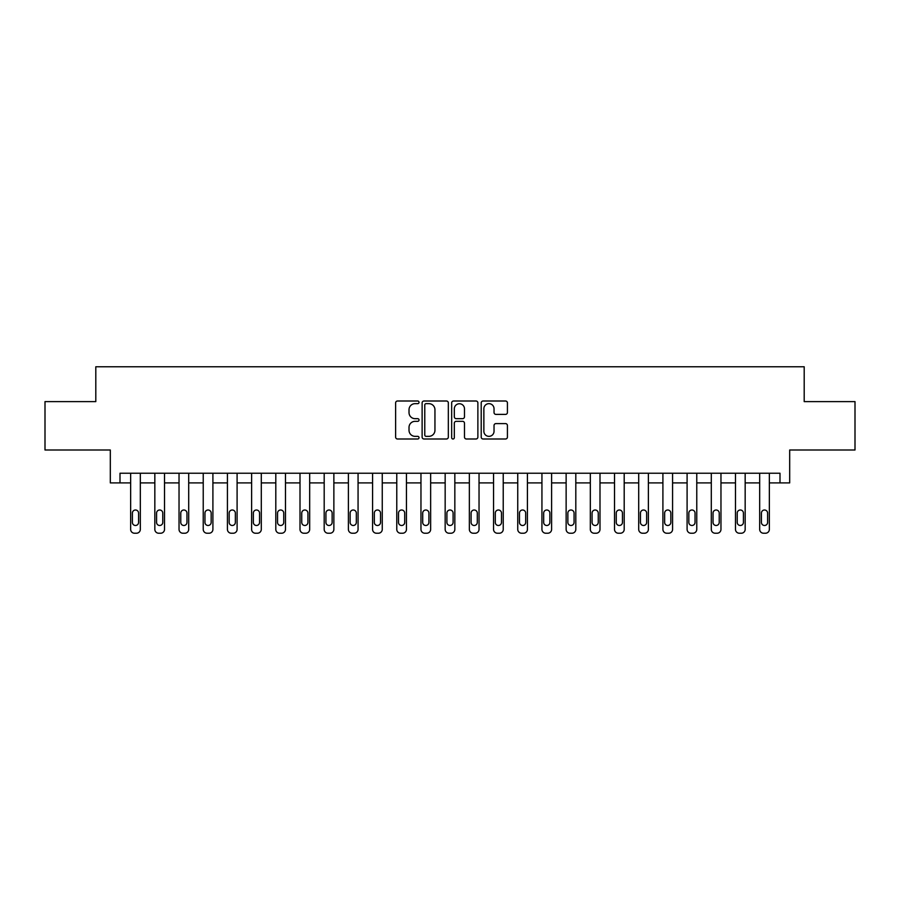 <?xml version="1.0" encoding="UTF-8"?>
<svg xmlns="http://www.w3.org/2000/svg" width="900" height="900" viewBox="0 0 900 900"><rect width="100%" height="100%" fill="white"/><g stroke="black" fill="none" stroke-linecap="round" stroke-linejoin="round"><path stroke-width="1.35" d="M419.029 402.334A1.327 1.327 0 0 0 417.701 401.006L397.519 401.006A1.901 1.901 0 0 0 395.618 402.896L395.618 437.096A1.901 1.901 0 0 0 397.519 438.998L417.701 438.998A1.327 1.327 0 0 0 419.029 437.67A1.327 1.327 0 0 0 417.701 436.343L415.091 436.343A6.075 6.075 0 0 1 409.016 430.256L409.016 427.41A6.075 6.075 0 0 1 415.091 421.335L417.701 421.335A1.327 1.327 0 0 0 419.029 419.996A1.327 1.327 0 0 0 417.701 418.669L415.091 418.669A6.075 6.075 0 0 1 409.016 412.594L409.016 409.736A6.075 6.075 0 0 1 415.091 403.661L417.701 403.661A1.327 1.327 0 0 0 419.029 402.334M505.519 414.394A1.901 1.901 0 0 0 507.42 412.493L507.42 402.896A1.901 1.901 0 0 0 505.519 401.006L483.109 401.006A1.901 1.901 0 0 0 481.207 402.896L481.207 437.096A1.901 1.901 0 0 0 483.109 438.998L505.519 438.998A1.901 1.901 0 0 0 507.42 437.096L507.42 425.509A1.901 1.901 0 0 0 505.519 423.608L495.923 423.608A1.901 1.901 0 0 0 494.032 425.509L494.032 431.257A5.085 5.085 0 0 1 488.947 436.343A5.085 5.085 0 0 1 483.863 431.257L483.863 408.746A5.085 5.085 0 0 1 488.947 403.661A5.085 5.085 0 0 1 494.032 408.746L494.032 412.493A1.901 1.901 0 0 0 495.923 414.394L505.519 414.394M779.996 482.906L789.683 482.906L789.683 450L855 450L855 401.614L804.195 401.614L804.195 366.772L95.805 366.772L95.805 401.614L45 401.614L45 450L110.317 450L110.317 482.906L130.646 482.906L130.646 529.358A3.87 3.87 0 0 0 134.516 533.227L136.451 533.227A3.87 3.87 0 0 0 140.321 529.358L140.321 482.906L154.834 482.906L154.834 529.358A3.87 3.87 0 0 0 158.715 533.227L160.65 533.227A3.87 3.87 0 0 0 164.52 529.358L164.52 482.906L179.032 482.906L179.032 529.358A3.87 3.87 0 0 0 182.903 533.227L184.838 533.227A3.87 3.87 0 0 0 188.708 529.358L188.708 482.906L203.231 482.906L203.231 529.358A3.87 3.87 0 0 0 207.101 533.227L209.036 533.227A3.87 3.87 0 0 0 212.906 529.358L212.906 482.906L227.419 482.906L227.419 529.358A3.87 3.87 0 0 0 231.289 533.227L233.224 533.227A3.87 3.87 0 0 0 237.094 529.358L237.094 482.906L251.618 482.906L251.618 529.358A3.87 3.87 0 0 0 255.487 533.227L257.423 533.227A3.87 3.87 0 0 0 261.293 529.358L261.293 482.906L275.805 482.906L275.805 529.358A3.87 3.87 0 0 0 279.675 533.227L281.61 533.227A3.87 3.87 0 0 0 285.48 529.358L285.48 482.906L300.004 482.906L300.004 529.358A3.87 3.87 0 0 0 303.874 533.227L305.809 533.227A3.87 3.87 0 0 0 309.679 529.358L309.679 482.906L324.191 482.906L324.191 529.358A3.87 3.87 0 0 0 328.061 533.227L329.996 533.227A3.87 3.87 0 0 0 333.866 529.358L333.866 482.906L348.39 482.906L348.39 529.358A3.87 3.87 0 0 0 352.26 533.227L354.195 533.227A3.87 3.87 0 0 0 358.065 529.358L358.065 482.906L372.577 482.906L372.577 529.358A3.87 3.87 0 0 0 376.447 533.227L378.382 533.227A3.87 3.87 0 0 0 382.252 529.358L382.252 482.906L396.776 482.906L396.776 529.358A3.87 3.87 0 0 0 400.646 533.227L402.581 533.227A3.87 3.87 0 0 0 406.451 529.358L406.451 482.906L420.964 482.906L420.964 529.358A3.87 3.87 0 0 0 424.834 533.227L426.769 533.227A3.87 3.87 0 0 0 430.65 529.358L430.65 482.906L445.162 482.906L445.162 529.358A3.87 3.87 0 0 0 449.032 533.227L450.968 533.227A3.87 3.87 0 0 0 454.838 529.358L454.838 482.906L469.35 482.906L469.35 529.358A3.87 3.87 0 0 0 473.231 533.227L475.166 533.227A3.87 3.87 0 0 0 479.036 529.358L479.036 482.906L493.549 482.906L493.549 529.358A3.87 3.87 0 0 0 497.419 533.227L499.354 533.227A3.87 3.87 0 0 0 503.224 529.358L503.224 482.906L517.748 482.906L517.748 529.358A3.87 3.87 0 0 0 521.618 533.227L523.553 533.227A3.87 3.87 0 0 0 527.423 529.358L527.423 482.906L541.935 482.906L541.935 529.358A3.87 3.87 0 0 0 545.805 533.227L547.74 533.227A3.87 3.87 0 0 0 551.61 529.358L551.61 482.906L566.134 482.906L566.134 529.358A3.87 3.87 0 0 0 570.004 533.227L571.939 533.227A3.87 3.87 0 0 0 575.809 529.358L575.809 482.906L590.321 482.906L590.321 529.358A3.87 3.87 0 0 0 594.191 533.227L596.126 533.227A3.87 3.87 0 0 0 599.996 529.358L599.996 482.906L614.52 482.906L614.52 529.358A3.87 3.87 0 0 0 618.39 533.227L620.325 533.227A3.87 3.87 0 0 0 624.195 529.358L624.195 482.906L638.707 482.906L638.707 529.358A3.87 3.87 0 0 0 642.577 533.227L644.512 533.227A3.87 3.87 0 0 0 648.383 529.358L648.383 482.906L662.906 482.906L662.906 529.358A3.87 3.87 0 0 0 666.776 533.227L668.711 533.227A3.87 3.87 0 0 0 672.581 529.358L672.581 482.906L687.094 482.906L687.094 529.358A3.87 3.87 0 0 0 690.964 533.227L692.899 533.227A3.87 3.87 0 0 0 696.769 529.358L696.769 482.906L711.293 482.906L711.293 529.358A3.87 3.87 0 0 0 715.163 533.227L717.097 533.227A3.87 3.87 0 0 0 720.967 529.358L720.967 482.906L735.48 482.906L735.48 529.358A3.87 3.87 0 0 0 739.35 533.227L741.285 533.227A3.87 3.87 0 0 0 745.166 529.358L745.166 482.906L759.679 482.906L759.679 529.358A3.87 3.87 0 0 0 763.549 533.227L765.484 533.227A3.87 3.87 0 0 0 769.354 529.358L769.354 482.906L779.996 482.906L779.996 473.231L120.004 473.231L120.004 482.906M448.335 402.896A1.901 1.901 0 0 0 446.434 401.006L424.024 401.006A1.901 1.901 0 0 0 422.123 402.896L422.123 437.096A1.901 1.901 0 0 0 424.024 438.998L446.434 438.998A1.901 1.901 0 0 0 448.335 437.096L448.335 402.896M453.566 401.006L475.976 401.006A1.901 1.901 0 0 1 477.877 402.896L477.877 437.096A1.901 1.901 0 0 1 475.976 438.998L466.391 438.998A1.901 1.901 0 0 1 464.49 437.096L464.49 423.225A1.901 1.901 0 0 0 462.589 421.335L456.221 421.335A1.901 1.901 0 0 0 454.32 423.225L454.32 437.67A1.327 1.327 0 0 1 452.993 438.998A1.327 1.327 0 0 1 451.665 437.67L451.665 402.896A1.901 1.901 0 0 1 453.566 401.006M426.105 403.661A1.327 1.327 0 0 0 424.777 404.989L424.777 435.004A1.327 1.327 0 0 0 426.105 436.343L428.861 436.343A6.075 6.075 0 0 0 434.947 430.256L434.947 409.736A6.075 6.075 0 0 0 428.861 403.661L426.105 403.661M464.49 408.836A5.085 5.085 0 0 0 459.405 403.751A5.085 5.085 0 0 0 454.32 408.836L454.32 416.767A1.901 1.901 0 0 0 456.221 418.669L462.589 418.669A1.901 1.901 0 0 0 464.49 416.767L464.49 408.836M132.39 522.382A3.094 3.094 0 0 0 135.484 525.488A3.094 3.094 0 0 0 138.578 522.382A3.094 3.094 0 0 1 135.484 525.488A3.094 3.094 0 0 1 132.39 522.382L132.39 513.101A3.094 3.094 0 0 1 135.484 509.996A3.094 3.094 0 0 1 138.578 513.101L138.578 522.382M140.321 473.231L140.321 529.358M130.646 473.231L130.646 529.358M134.516 533.227L136.451 533.227M156.578 522.382A3.094 3.094 0 0 0 159.683 525.488A3.094 3.094 0 0 0 162.776 522.382A3.094 3.094 0 0 1 159.683 525.488A3.094 3.094 0 0 1 156.578 522.382L156.578 513.101A3.094 3.094 0 0 1 159.683 509.996A3.094 3.094 0 0 1 162.776 513.101L162.776 522.382M180.776 522.382A3.094 3.094 0 0 0 183.87 525.488A3.094 3.094 0 0 0 186.964 522.382A3.094 3.094 0 0 1 183.87 525.488A3.094 3.094 0 0 1 180.776 522.382L180.776 513.101A3.094 3.094 0 0 1 183.87 509.996A3.094 3.094 0 0 1 186.964 513.101L186.964 522.382M204.964 522.382A3.094 3.094 0 0 0 208.069 525.488A3.094 3.094 0 0 0 211.162 522.382A3.094 3.094 0 0 1 208.069 525.488A3.094 3.094 0 0 1 204.964 522.382L204.964 513.101A3.094 3.094 0 0 1 208.069 509.996A3.094 3.094 0 0 1 211.162 513.101L211.162 522.382M164.52 473.231L164.52 529.358M154.834 473.231L154.834 529.358M158.715 533.227L160.65 533.227M188.708 473.231L188.708 529.358M179.032 473.231L179.032 529.358M182.903 533.227L184.838 533.227M212.906 473.231L212.906 529.358M203.231 473.231L203.231 529.358M207.101 533.227L209.036 533.227M229.162 522.382A3.094 3.094 0 0 0 232.256 525.488A3.094 3.094 0 0 0 235.35 522.382A3.094 3.094 0 0 1 232.256 525.488A3.094 3.094 0 0 1 229.162 522.382L229.162 513.101A3.094 3.094 0 0 1 232.256 509.996A3.094 3.094 0 0 1 235.35 513.101L235.35 522.382M237.094 473.231L237.094 529.358M227.419 473.231L227.419 529.358M231.289 533.227L233.224 533.227M253.35 522.382A3.094 3.094 0 0 0 256.455 525.488A3.094 3.094 0 0 0 259.549 522.382A3.094 3.094 0 0 1 256.455 525.488A3.094 3.094 0 0 1 253.35 522.382L253.35 513.101A3.094 3.094 0 0 1 256.455 509.996A3.094 3.094 0 0 1 259.549 513.101L259.549 522.382M277.549 522.382A3.094 3.094 0 0 0 280.642 525.488A3.094 3.094 0 0 0 283.748 522.382A3.094 3.094 0 0 1 280.642 525.488A3.094 3.094 0 0 1 277.549 522.382L277.549 513.101A3.094 3.094 0 0 1 280.642 509.996A3.094 3.094 0 0 1 283.748 513.101L283.748 522.382M301.748 522.382A3.094 3.094 0 0 0 304.841 525.488A3.094 3.094 0 0 0 307.935 522.382A3.094 3.094 0 0 1 304.841 525.488A3.094 3.094 0 0 1 301.748 522.382L301.748 513.101A3.094 3.094 0 0 1 304.841 509.996A3.094 3.094 0 0 1 307.935 513.101L307.935 522.382M325.935 522.382A3.094 3.094 0 0 0 329.029 525.488A3.094 3.094 0 0 0 332.134 522.382A3.094 3.094 0 0 1 329.029 525.488A3.094 3.094 0 0 1 325.935 522.382L325.935 513.101A3.094 3.094 0 0 1 329.029 509.996A3.094 3.094 0 0 1 332.134 513.101L332.134 522.382M350.134 522.382A3.094 3.094 0 0 0 353.228 525.488A3.094 3.094 0 0 0 356.321 522.382A3.094 3.094 0 0 1 353.228 525.488A3.094 3.094 0 0 1 350.134 522.382L350.134 513.101A3.094 3.094 0 0 1 353.228 509.996A3.094 3.094 0 0 1 356.321 513.101L356.321 522.382M261.293 473.231L261.293 529.358M251.618 473.231L251.618 529.358M255.487 533.227L257.423 533.227M285.48 473.231L285.48 529.358M275.805 473.231L275.805 529.358M279.675 533.227L281.61 533.227M309.679 473.231L309.679 529.358M300.004 473.231L300.004 529.358M303.874 533.227L305.809 533.227M333.866 473.231L333.866 529.358M324.191 473.231L324.191 529.358M328.061 533.227L329.996 533.227M358.065 473.231L358.065 529.358M348.39 473.231L348.39 529.358M352.26 533.227L354.195 533.227M374.321 522.382A3.094 3.094 0 0 0 377.415 525.488A3.094 3.094 0 0 0 380.52 522.382A3.094 3.094 0 0 1 377.415 525.488A3.094 3.094 0 0 1 374.321 522.382L374.321 513.101A3.094 3.094 0 0 1 377.415 509.996A3.094 3.094 0 0 1 380.52 513.101L380.52 522.382M382.252 473.231L382.252 529.358M372.577 473.231L372.577 529.358M376.447 533.227L378.382 533.227M398.52 522.382A3.094 3.094 0 0 0 401.614 525.488A3.094 3.094 0 0 0 404.707 522.382A3.094 3.094 0 0 1 401.614 525.488A3.094 3.094 0 0 1 398.52 522.382L398.52 513.101A3.094 3.094 0 0 1 401.614 509.996A3.094 3.094 0 0 1 404.707 513.101L404.707 522.382M406.451 473.231L406.451 529.358M396.776 473.231L396.776 529.358M400.646 533.227L402.581 533.227M422.707 522.382A3.094 3.094 0 0 0 425.801 525.488A3.094 3.094 0 0 0 428.906 522.382A3.094 3.094 0 0 1 425.801 525.488A3.094 3.094 0 0 1 422.707 522.382L422.707 513.101A3.094 3.094 0 0 1 425.801 509.996A3.094 3.094 0 0 1 428.906 513.101L428.906 522.382M430.65 473.231L430.65 529.358M420.964 473.231L420.964 529.358M424.834 533.227L426.769 533.227M446.906 522.382A3.094 3.094 0 0 0 450 525.488A3.094 3.094 0 0 0 453.094 522.382A3.094 3.094 0 0 1 450 525.488A3.094 3.094 0 0 1 446.906 522.382L446.906 513.101A3.094 3.094 0 0 1 450 509.996A3.094 3.094 0 0 1 453.094 513.101L453.094 522.382M454.838 473.231L454.838 529.358M445.162 473.231L445.162 529.358M449.032 533.227L450.968 533.227M471.094 522.382A3.094 3.094 0 0 0 474.199 525.488A3.094 3.094 0 0 0 477.293 522.382A3.094 3.094 0 0 1 474.199 525.488A3.094 3.094 0 0 1 471.094 522.382L471.094 513.101A3.094 3.094 0 0 1 474.199 509.996A3.094 3.094 0 0 1 477.293 513.101L477.293 522.382M479.036 473.231L479.036 529.358M469.35 473.231L469.35 529.358M473.231 533.227L475.166 533.227M495.293 522.382A3.094 3.094 0 0 0 498.386 525.488A3.094 3.094 0 0 0 501.48 522.382A3.094 3.094 0 0 1 498.386 525.488A3.094 3.094 0 0 1 495.293 522.382L495.293 513.101A3.094 3.094 0 0 1 498.386 509.996A3.094 3.094 0 0 1 501.48 513.101L501.48 522.382M503.224 473.231L503.224 529.358M493.549 473.231L493.549 529.358M497.419 533.227L499.354 533.227M519.48 522.382A3.094 3.094 0 0 0 522.585 525.488A3.094 3.094 0 0 0 525.679 522.382A3.094 3.094 0 0 1 522.585 525.488A3.094 3.094 0 0 1 519.48 522.382L519.48 513.101A3.094 3.094 0 0 1 522.585 509.996A3.094 3.094 0 0 1 525.679 513.101L525.679 522.382M543.679 522.382A3.094 3.094 0 0 0 546.773 525.488A3.094 3.094 0 0 0 549.866 522.382A3.094 3.094 0 0 1 546.773 525.488A3.094 3.094 0 0 1 543.679 522.382L543.679 513.101A3.094 3.094 0 0 1 546.773 509.996A3.094 3.094 0 0 1 549.866 513.101L549.866 522.382M567.866 522.382A3.094 3.094 0 0 0 570.971 525.488A3.094 3.094 0 0 0 574.065 522.382A3.094 3.094 0 0 1 570.971 525.488A3.094 3.094 0 0 1 567.866 522.382L567.866 513.101A3.094 3.094 0 0 1 570.971 509.996A3.094 3.094 0 0 1 574.065 513.101L574.065 522.382M592.065 522.382A3.094 3.094 0 0 0 595.159 525.488A3.094 3.094 0 0 0 598.252 522.382A3.094 3.094 0 0 1 595.159 525.488A3.094 3.094 0 0 1 592.065 522.382L592.065 513.101A3.094 3.094 0 0 1 595.159 509.996A3.094 3.094 0 0 1 598.252 513.101L598.252 522.382M616.252 522.382A3.094 3.094 0 0 0 619.357 525.488A3.094 3.094 0 0 0 622.451 522.382A3.094 3.094 0 0 1 619.357 525.488A3.094 3.094 0 0 1 616.252 522.382L616.252 513.101A3.094 3.094 0 0 1 619.357 509.996A3.094 3.094 0 0 1 622.451 513.101L622.451 522.382M640.451 522.382A3.094 3.094 0 0 0 643.545 525.488A3.094 3.094 0 0 0 646.65 522.382A3.094 3.094 0 0 1 643.545 525.488A3.094 3.094 0 0 1 640.451 522.382L640.451 513.101A3.094 3.094 0 0 1 643.545 509.996A3.094 3.094 0 0 1 646.65 513.101L646.65 522.382M664.65 522.382A3.094 3.094 0 0 0 667.744 525.488A3.094 3.094 0 0 0 670.837 522.382A3.094 3.094 0 0 1 667.744 525.488A3.094 3.094 0 0 1 664.65 522.382L664.65 513.101A3.094 3.094 0 0 1 667.744 509.996A3.094 3.094 0 0 1 670.837 513.101L670.837 522.382M688.837 522.382A3.094 3.094 0 0 0 691.931 525.488A3.094 3.094 0 0 0 695.036 522.382A3.094 3.094 0 0 1 691.931 525.488A3.094 3.094 0 0 1 688.837 522.382L688.837 513.101A3.094 3.094 0 0 1 691.931 509.996A3.094 3.094 0 0 1 695.036 513.101L695.036 522.382M713.036 522.382A3.094 3.094 0 0 0 716.13 525.488A3.094 3.094 0 0 0 719.224 522.382A3.094 3.094 0 0 1 716.13 525.488A3.094 3.094 0 0 1 713.036 522.382L713.036 513.101A3.094 3.094 0 0 1 716.13 509.996A3.094 3.094 0 0 1 719.224 513.101L719.224 522.382M527.423 473.231L527.423 529.358M517.748 473.231L517.748 529.358M521.618 533.227L523.553 533.227M551.61 473.231L551.61 529.358M541.935 473.231L541.935 529.358M545.805 533.227L547.74 533.227M575.809 473.231L575.809 529.358M566.134 473.231L566.134 529.358M570.004 533.227L571.939 533.227M599.996 473.231L599.996 529.358M590.321 473.231L590.321 529.358M594.191 533.227L596.126 533.227M624.195 473.231L624.195 529.358M614.52 473.231L614.52 529.358M618.39 533.227L620.325 533.227M648.383 473.231L648.383 529.358M638.707 473.231L638.707 529.358M642.577 533.227L644.512 533.227M672.581 473.231L672.581 529.358M662.906 473.231L662.906 529.358M666.776 533.227L668.711 533.227M696.769 473.231L696.769 529.358M687.094 473.231L687.094 529.358M690.964 533.227L692.899 533.227M720.967 473.231L720.967 529.358M711.293 473.231L711.293 529.358M715.163 533.227L717.097 533.227M737.224 522.382A3.094 3.094 0 0 0 740.317 525.488A3.094 3.094 0 0 0 743.423 522.382A3.094 3.094 0 0 1 740.317 525.488A3.094 3.094 0 0 1 737.224 522.382L737.224 513.101A3.094 3.094 0 0 1 740.317 509.996A3.094 3.094 0 0 1 743.423 513.101L743.423 522.382M745.166 473.231L745.166 529.358M735.48 473.231L735.48 529.358M739.35 533.227L741.285 533.227M761.423 522.382A3.094 3.094 0 0 0 764.516 525.488A3.094 3.094 0 0 0 767.61 522.382A3.094 3.094 0 0 1 764.516 525.488A3.094 3.094 0 0 1 761.423 522.382L761.423 513.101A3.094 3.094 0 0 1 764.516 509.996A3.094 3.094 0 0 1 767.61 513.101L767.61 522.382M769.354 473.231L769.354 529.358M759.679 473.231L759.679 529.358M763.549 533.227L765.484 533.227"/></g></svg>
